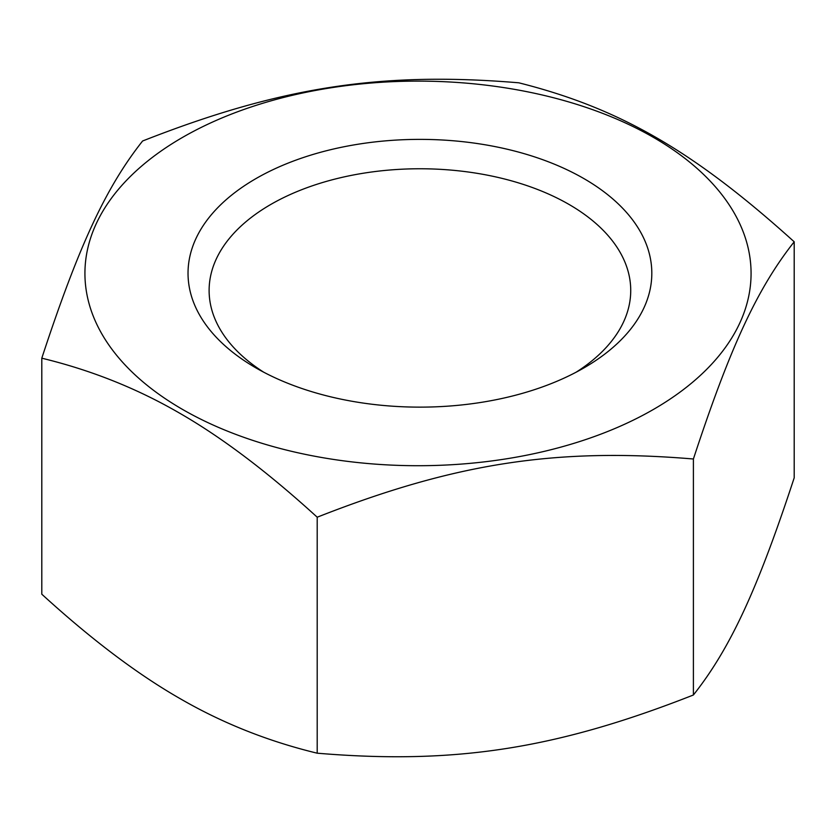 <?xml version="1.0" encoding="UTF-8"?>
<svg xmlns="http://www.w3.org/2000/svg" width="836" height="836" viewBox="0 0 836 836"><rect width="100%" height="100%" fill="white"/><g stroke="black" fill="none" stroke-linecap="round" stroke-linejoin="round"><path stroke-width="1.25" d="M583.894 178.59A231.885 133.875 0 0 0 255.952 178.59A231.885 133.875 0 0 0 255.952 367.924A231.885 133.875 0 0 0 583.894 367.924A231.885 133.875 0 0 0 583.894 178.59M182.478 409.389A333.073 192.301 0 0 0 739.724 323.187A333.073 192.301 0 0 0 331.798 87.665A333.073 192.301 0 0 0 182.478 409.389M576.088 372.229A210.808 121.711 0 0 0 630.731 290.468A210.808 121.711 0 0 0 568.982 204.412A210.808 121.711 0 0 0 339.249 178.026A210.808 121.711 0 0 0 209.115 290.468A210.808 121.711 0 0 0 263.758 372.229M317.199 517.202C267.948 472.246 222.052 437.541 179.5 413.099C136.947 388.406 91.04 370.108 41.8 358.195C78.615 246.097 105.785 187.567 142.601 141.002C280.018 86.975 381.394 71.29 518.801 82.806C619.392 108.116 693.608 150.961 794.2 241.803C757.385 288.368 730.215 346.898 693.399 458.995C555.982 447.49 454.606 463.175 317.199 517.202L317.199 753.194C454.606 764.71 555.982 749.025 693.399 694.998C730.215 648.433 757.385 589.902 794.2 477.805L794.2 241.803M41.8 358.195L41.8 594.197C91.04 639.153 136.947 673.847 179.5 698.29C222.052 722.983 267.948 741.292 317.199 753.194M693.399 458.995L693.399 694.998"/></g></svg>
